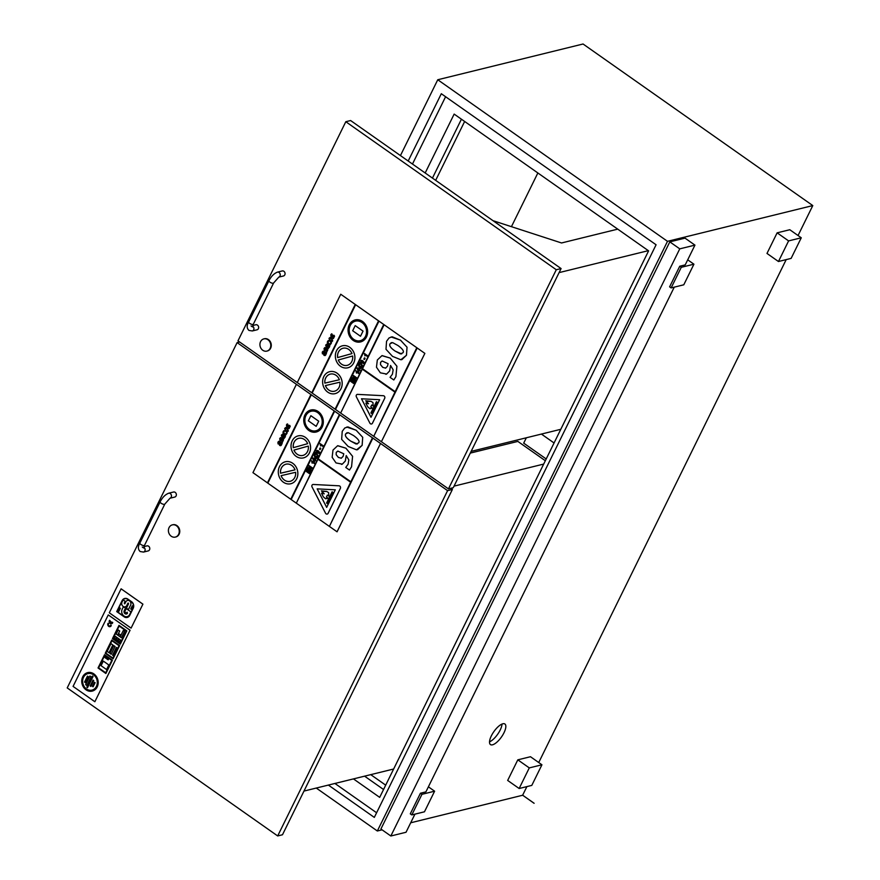 <?xml version="1.0" encoding="UTF-8"?>
<svg xmlns="http://www.w3.org/2000/svg" width="880" height="880" viewBox="0 0 880 880"><rect width="100%" height="100%" fill="white"/><g stroke="black" fill="none" stroke-linecap="round" stroke-linejoin="round"><path stroke-width="1.32" d="M522.665 795.201L534.127 803.275L522.632 795.212L526.889 786.61M534.105 803.308L522.632 795.212M554.07 442.981L541.409 434.071M546.205 458.964L523.699 443.135L526.339 437.778M511.434 226.677L537.867 172.964M519.145 788.513L507.672 780.439L517.814 759.836L530.475 756.723L541.937 764.786L529.287 767.899L519.145 788.513L531.795 785.4L541.937 764.786M517.814 759.836L529.287 767.899M411.818 814.913L410.289 813.846L420.431 793.232L421.96 794.31L411.818 814.913L424.468 811.8L434.61 791.197L421.96 794.31M420.431 793.232L425.898 791.89L674.256 287.144M428.395 786.819L434.61 791.197M671.132 287.914L669.603 286.847L679.745 266.233L681.274 267.311L671.132 287.914L683.782 284.801L693.924 264.198L681.274 267.311M679.745 266.233L685.212 264.891L694.947 245.124L679.756 248.853L390.841 836L406.032 832.26L414.942 814.143M687.709 259.82L693.924 264.198M778.459 261.514L766.986 253.44L777.128 232.837L789.789 229.724L801.262 237.787L788.601 240.9L778.459 261.514L791.12 258.401L801.262 237.787M777.128 232.837L788.601 240.9M390.841 836L380.908 829.004L669.812 241.868L685.003 238.128L694.947 245.124M538.736 762.531L786.203 259.6M798.05 235.532L812.79 205.579L667.491 241.329L377.344 830.995L382.074 829.829M410.696 822.789L522.61 795.256M492.503 744.81A12.573 4.653 -54.9 0 1 490.446 744.579A12.573 4.653 -54.9 0 1 493.878 731.621A12.573 4.653 -54.9 0 1 504.911 724.009A12.573 4.653 -54.9 0 1 502.843 734.866A12.573 4.653 -54.9 0 1 492.503 744.81M669.812 241.868L679.756 248.853M502.018 724.053A12.573 4.653 -54.9 0 1 489.511 741.84M425.183 172.975L454.157 114.092L648.604 250.855L379.687 797.368L353.441 778.899M385.693 785.158L370.744 774.642M435.666 180.345L464.64 121.462M432.454 178.09L461.428 119.207M383.559 789.514L364.573 776.16M408.188 161.029L441.309 93.72L656.084 244.772L374.319 817.399L328.361 785.07M376.596 812.768L334.928 783.464M412.478 164.043L445.599 96.734M316.272 788.051L377.344 830.995M812.79 205.579L583.055 44L437.756 79.75L667.491 241.329M400.444 155.584L437.756 79.75M470.283 453.101L517.847 441.408L545.336 460.735M303.985 791.076L393.646 769.01M454.025 486.145L543.686 464.079M452.441 487.894L451.858 489.082M176.418 525.723A6.292 5.379 -103.8 0 0 172.326 524.876A6.292 5.379 -103.8 0 0 168.608 532.268A6.292 5.379 -103.8 0 0 175.34 537.086A6.292 5.379 -103.8 0 0 179.234 532.103A6.292 5.379 -103.8 0 0 176.418 525.723M172.59 524.821A6.292 5.379 76.2 0 1 172.832 524.755A6.292 5.379 76.2 0 1 176.924 525.602A6.292 5.379 76.2 0 1 179.74 531.982A6.292 5.379 76.2 0 1 175.846 536.965A6.292 5.379 76.2 0 1 175.582 537.02M143.99 546.612L147.092 545.853A2.596 2.211 76.2 0 1 148.335 550.88L143.517 552.068L140.173 551.529C137.907 549.428 137.819 546.59 139.887 543.026A2.596 0.946 -153.8 0 0 140.91 544.489A2.596 0.946 -153.8 0 0 144.529 545.314L143.693 548.031L142.274 547.03M168.773 493.196L173.58 492.008A2.596 2.211 76.2 0 1 174.823 497.046L170.016 498.223A2.596 2.211 -103.8 0 0 168.773 493.196C165.308 494.494 162.448 497.365 160.171 501.809L139.887 543.026M447.59 490.644L277.684 835.945L282.48 834.757L452.397 489.456L447.59 490.644L237.116 342.606L239.624 341.99M237.116 342.606L67.21 687.918L277.684 835.945M452.397 489.456L450.758 488.312M617.738 229.141L561.539 242.968L493.031 220.693M471.141 451.363L560.802 429.297M559.097 272.613L648.329 250.657M267.938 339.735A6.292 5.379 -103.8 0 0 263.846 338.888A6.292 5.379 -103.8 0 0 260.128 346.28A6.292 5.379 -103.8 0 0 266.849 351.109A6.292 5.379 -103.8 0 0 270.754 346.115A6.292 5.379 -103.8 0 0 267.938 339.735M264.099 338.833A6.292 5.379 76.2 0 1 264.352 338.767A6.292 5.379 76.2 0 1 268.444 339.614A6.292 5.379 76.2 0 1 271.26 345.994A6.292 5.379 76.2 0 1 267.355 350.977A6.292 5.379 76.2 0 1 267.102 351.032M252.78 325.512L255.893 324.742A2.596 2.211 76.2 0 1 257.125 329.78L252.318 330.957L248.974 330.429C246.708 328.317 246.609 325.49 248.677 321.926A2.596 0.946 -153.8 0 0 249.7 323.389A2.596 0.946 -153.8 0 0 253.33 324.214L252.494 326.92L251.075 325.93M277.574 272.096L282.381 270.908A2.596 2.211 76.2 0 1 283.613 275.935L278.806 277.123A2.596 2.211 -103.8 0 0 277.574 272.096C274.109 273.383 271.238 276.254 268.961 280.709L248.677 321.926M556.281 269.742L448.459 488.873L453.266 487.696L561.088 268.565L556.281 269.742L345.807 121.715L350.614 120.538L561.088 268.565M345.807 121.715L237.985 340.846L297.275 382.547M373.736 436.337L417.175 348.018L373.736 436.337L448.459 488.873M123.31 606.958L123.343 606.947A2.134 1.826 -103.8 0 0 124.377 607.266A2.134 1.826 76.2 0 1 123.31 606.958L122.397 608.828A4.939 4.224 -103.8 0 0 122.507 614.438A4.939 4.224 -103.8 0 0 127.138 616.627A4.939 4.224 -103.8 0 0 129.877 614.097L130.955 611.919L126.214 608.586L125.147 610.764A1.309 1.122 -103.8 0 0 126.401 612.832A1.309 1.122 -103.8 0 0 127.127 612.161L127.468 613.294A2.233 1.914 76.2 0 1 124.113 610.94L125.51 608.091L124.355 607.277L125.51 608.091M126.247 608.575L130.977 611.908L129.877 614.097M129.899 614.086A4.939 4.224 76.2 0 1 127.16 616.627A4.939 4.224 76.2 0 1 127.149 616.627L127.138 616.627M125.543 608.08L124.113 610.94A2.233 1.914 -103.8 0 0 126.478 613.987M127.149 612.172A1.309 1.122 76.2 0 1 126.412 612.821L126.423 612.821M131.659 601.788L127.523 598.873A4.994 4.268 -103.8 0 0 124.696 598.466A4.994 4.268 -103.8 0 0 122.045 600.754L116.71 611.578L124.234 616.88A4.785 4.092 -103.8 0 0 127.237 617.441A4.785 4.092 -103.8 0 0 129.822 615.153L133.089 608.52A4.851 4.147 -103.8 0 0 131.659 601.788L131.692 601.777A4.851 4.147 76.2 0 1 133.111 608.509L129.822 615.153M122.232 600.886A4.884 4.18 76.2 0 1 124.784 598.752A4.884 4.18 76.2 0 1 127.413 599.082L131.56 601.997A4.576 3.916 76.2 0 1 132.902 608.388L129.635 615.021A4.587 3.927 76.2 0 1 127.171 617.177A4.587 3.927 76.2 0 1 124.344 616.671L117.007 611.512L122.265 600.875L117.029 611.501L124.344 616.671A4.587 3.927 -103.8 0 0 127.182 617.177M124.795 598.752A4.884 4.18 -103.8 0 0 122.265 600.875M124.718 598.455L124.696 598.466A4.994 4.268 76.2 0 1 124.718 598.455A4.994 4.268 76.2 0 1 127.545 598.873L131.692 601.777M129.844 615.153A4.785 4.092 76.2 0 1 127.259 617.441A4.785 4.092 76.2 0 1 127.248 617.441L127.237 617.441M132.286 605.792L132.792 606.133L132.286 605.792L130.724 608.971L131.208 609.312L132.77 606.133L131.23 609.301M120.362 608.3L119.79 607.893L118.283 610.962L118.866 611.358L120.395 608.3L118.866 611.358M119.812 607.893L120.395 608.3M124.3 603.141L124.751 603.834L124.267 603.141L125.169 601.315L124.267 603.141M123.167 599.885L125.202 601.304L123.145 599.885L122.243 601.711A3.168 2.706 -103.8 0 0 125.191 606.848A3.168 2.706 -103.8 0 0 127.006 605.066L127.897 603.229L128.601 603.724L126.423 608.168L128.403 609.565L130.592 605.121A3.102 2.651 -103.8 0 0 125.873 601.81L124.74 603.845M128.161 603.031L127.028 605.055A3.168 2.706 76.2 0 1 125.213 606.848A3.168 2.706 76.2 0 1 125.202 606.848L125.213 606.848M128.436 609.554L130.592 605.121M127.523 600.446L127.49 600.457A3.102 2.651 76.2 0 1 130.614 605.121M142.879 604.153L121.088 588.83L109.296 612.799L131.087 628.122L142.912 604.142L131.087 628.122M142.912 604.142L121.11 588.819M337.788 445.698L345.906 448.184L352.594 456.335L351.56 466.796L352.572 456.335L345.884 448.195L337.623 445.731L333.003 450.076L332.134 457.281L336.028 462.924L342.309 464.145L345.301 461.021L346.214 455.576L348.832 459.921L348.073 464.299L345.741 467.434L349.492 470.063L351.538 466.807L349.492 470.063M341.55 464.398L342.309 464.145L341.55 464.398M341.352 458.216L338.393 457.446L336.16 454.696L336.248 452.386L337.92 451.121L343.772 453.794L343.123 456.346L341.198 458.26M337.623 451.176L336.281 452.375L336.16 454.696L338.415 457.435L341.374 458.205M346.236 455.576L345.334 461.021L342.309 464.145M315.722 459.074L317.317 457.512L314.248 455.356L315.205 458.722L315.744 459.074L316.415 457.71M315.887 457.336L315.502 458.117L314.842 456.599L315.887 457.336M314.875 456.632L315.524 458.084M316.426 456.291L316.701 457.072M316.734 457.072L317.317 457.512M317.042 458.128L317.35 457.501M314.27 455.345L316.195 456.698M315.106 458.909L315.414 459.69L315.139 458.909L312.961 457.963L312.697 458.502L313.929 461.329L314.435 461.692L315.117 460.317L315.722 460.746L315.414 459.69L315.722 460.746M312.961 457.963L314.919 459.316M313.555 459.217L314.6 459.954L314.215 460.724L313.555 459.217M315.128 460.328L314.457 461.681M313.588 459.25L314.237 460.702M315.744 452.452L314.655 454.663L315.205 455.048L315.92 453.574L317.9 456.335L318.208 455.708L315.744 452.452L318.23 455.708L317.9 456.335M315.931 453.607L315.205 455.048M309.188 465.663L312.279 467.808L311.916 468.49L312.246 467.808L309.188 465.663L308.88 466.29L310.937 467.731L308.198 467.676L310.926 467.72M308.231 467.665L307.879 468.325L310.937 470.481L311.245 469.854L310.937 470.481M311.267 469.843L309.243 468.446L311.267 469.843M309.243 468.446L311.916 468.49M320.595 444.829L322.795 446.38L323.114 445.731L320.045 443.575L320.628 445.973M320.067 443.564L323.136 445.72L322.795 446.38M283.987 430.628L284.647 431.112L283.701 431.915L284.636 431.079L283.987 430.628L283.173 431.552L283.008 433.158L285.703 435.05L286.99 433.4L286.396 432.322L286.264 433.741L284.438 433.939L283.668 431.926L284.46 433.928L286.286 433.741L285.648 434.291M285.703 435.05L287.045 432.784M286.396 432.322L287.078 432.773M284.537 437.25L282.678 437.635L283.657 434.797L282.271 434.379L281.347 435.215L282.326 438.251L283.888 438.68L285.384 436.106L284.757 435.655L283.778 437.943M283.228 435.325L282.238 437.327L281.809 435.578L283.228 435.325M281.831 435.578L282.425 435.05L281.71 436.535L282.271 437.316M283.888 438.68L285.329 436.81L284.757 435.655M282.293 434.379L283.976 435.017M283.998 435.006L282.678 437.635L284.559 437.25M308.385 471.999L309.21 470.305L308.385 471.999L309.221 472.56L308.385 471.999M308.715 469.942L307.868 471.636L307.186 471.152L308.077 469.337L307.56 468.974L308.099 469.337L307.208 471.152L307.868 471.614M307.582 468.974L306.328 471.471L309.386 473.627L310.651 471.064L310.134 470.701L310.673 471.053L309.386 473.627M310.156 470.69L309.21 472.582M281.534 443.553L281.391 445.115L282.194 443.179L279.84 441.529L278.718 441.298L277.904 442.255L278.08 443.938L278.85 442.035L279.609 442.222L279.048 444.103L279.708 445.5L281.369 445.115L280.665 445.72M281.875 443.817L282.216 443.179L278.718 441.298M278.883 442.035L279.499 442.145L278.883 442.035L278.102 443.905M281.028 443.223L280.951 444.51L279.994 444.807L280.071 442.552L281.028 443.223M280.104 442.541L279.994 444.807M312.103 462.066L314.314 463.617L314.633 462.968L311.564 460.812L312.136 463.21M314.336 463.617L314.655 462.968L311.564 460.812M281.655 441.914L282.304 442.376L283.448 440L282.876 439.087L280.291 440.055L281.138 438.053L280.522 437.613L279.697 438.614L280.049 440.759L282.909 440.286L281.655 441.914M281.556 439.274L282.898 439.076L281.534 439.274L282.898 439.076L283.47 439.989L282.304 442.376M280.049 440.759L281.864 440.011M280.522 437.613L281.127 438.086M281.171 438.053L280.313 440.044M316.426 450.923L317.152 450.373L316.371 451.902L317.449 453.112L319.55 453.112L318.967 453.64L319.616 452.133L317.119 450.384L318.549 450.923L319.55 453.112M316.943 451.253L317.075 451.825L316.943 451.253M317.075 451.825L317.812 452.43L317.053 451.836M316.921 451.264L319.088 452.771M285.67 431.398L287.221 431.871L288.321 430.98L287.342 428.01L285.769 427.526L284.691 428.417L285.67 431.398M287.826 430.628L286 430.738L285.186 428.769L287.012 428.67L287.826 430.628L287.254 431.134M285.186 428.769L285.758 428.263M285.769 428.252L285.208 428.769L286.022 430.727L287.848 430.617M285.703 427.537L287.364 428.01L288.354 430.969L287.375 431.849M320.111 449.614L320.727 448.349L320.144 447.931L320.76 448.338L320.111 449.614L319.517 449.196L320.144 447.931M288.409 428.197L289.058 428.659L290.191 426.283L289.619 425.37L287.045 426.338L287.892 424.336L287.265 423.896L286.451 424.897L286.803 427.042L289.663 426.569L288.409 428.197M288.31 425.557L289.652 425.359L288.288 425.557L289.652 425.359L290.224 426.272L289.058 428.659M286.803 427.042L289.377 426.074M287.265 423.896L287.892 424.336M287.903 424.358L287.067 426.327M288.64 426.283L289.41 426.063M346.742 427.053L356.18 430.243L362.725 437.327L356.147 430.254L347.897 426.899L344.74 428.021L342.221 431.354L341.66 439.373L348.172 446.457L356.499 449.834L357.599 449.68L362.131 445.346L362.703 437.327L362.153 445.346L356.532 449.834M350.801 441.166C346.247 438.064 344.564 435.622 345.752 433.829L348.249 432.685L353.54 435.545C358.292 438.977 359.975 441.419 358.6 442.871L356.081 444.004L350.801 441.166L357.291 444.015M347.094 432.674L345.785 433.829C344.586 435.611 346.269 438.053 350.823 441.166M329.406 526.427L337.073 531.806L380.534 443.476L372.867 438.108L329.384 526.438L372.845 438.119L334.631 411.213L291.17 499.543L295.933 502.887M334.224 410.96L290.763 499.279L334.609 411.224L296.406 384.329L380.534 443.476M267.454 482.856L252.945 472.648L296.406 384.329M339.79 414.843L318.164 458.799L350.845 481.778L318.142 458.81L339.768 414.854M332.101 491.799L333.102 492.481L332.101 491.799L326.568 503.041L327.547 503.734L333.08 492.481L327.547 503.734M310.871 415.701L318.725 421.201L316.173 426.338L318.692 421.212L310.871 415.701L308.341 420.827L316.173 426.338M317.163 488.873L335.313 489.819L326.667 507.386L317.163 488.873L326.678 507.353M339.031 485.804A1.705 1.463 76.2 0 1 340.373 488.411L328.119 513.315A1.705 1.463 76.2 0 1 327.206 514.074A1.705 1.463 -103.8 0 0 328.086 513.326L340.351 488.422A1.705 1.463 -103.8 0 0 339.009 485.804L313.269 484.473A1.705 1.463 -103.8 0 0 312.895 484.506A1.705 1.463 76.2 0 1 312.928 484.495A1.705 1.463 76.2 0 1 313.291 484.462L339.009 485.804M312.928 484.495L312.895 484.506A1.705 1.463 -103.8 0 0 312.048 486.948L325.534 513.194A1.705 1.463 -103.8 0 0 327.195 514.074L327.228 514.063M293.282 447.678A8.8 7.535 76.2 0 1 298.694 438.339A8.8 7.535 76.2 0 1 307.648 443.674L293.282 447.678M298.705 438.339A8.8 7.535 -103.8 0 0 293.315 447.667M308.297 446.094A8.8 7.535 76.2 0 1 302.896 455.433A8.8 7.535 76.2 0 1 293.942 450.098L308.297 446.094L293.942 450.098M293.964 450.098A8.8 7.535 -103.8 0 0 302.907 455.433M298.111 435.886L298.089 435.897A11.319 9.68 76.2 0 1 298.111 435.886A11.319 9.68 76.2 0 1 305.47 437.415A11.319 9.68 -103.8 0 0 298.089 435.897A11.319 9.68 -103.8 0 0 291.39 449.196A11.319 9.68 -103.8 0 0 303.501 457.875A11.319 9.68 -103.8 0 0 310.519 448.899A11.319 9.68 -103.8 0 0 305.448 437.426A11.319 9.68 76.2 0 1 310.541 448.899A11.319 9.68 76.2 0 1 303.523 457.875A11.319 9.68 76.2 0 1 303.512 457.875L303.523 457.875M372.46 437.844L350.834 481.8M317.955 459.239L296.307 503.173L317.933 459.228L350.625 482.218L329.384 526.438M339.383 414.59L296.307 503.173M310.904 394.548L267.443 482.878L311.289 394.823M311.311 394.812L267.828 483.142L290.774 499.257M285.978 464.2A8.8 7.535 -103.8 0 0 280.544 473.209L280.511 473.209A8.8 7.535 76.2 0 1 285.956 464.2A8.8 7.535 76.2 0 1 295.031 469.843L280.511 473.209M280.544 473.209L295.031 469.843M281.094 475.662L295.614 472.296A8.8 7.535 76.2 0 1 290.169 481.305A8.8 7.535 76.2 0 1 281.094 475.662A8.8 7.535 -103.8 0 0 290.18 481.294M292.721 463.287A11.319 9.68 -103.8 0 0 285.362 461.758A11.319 9.68 -103.8 0 0 278.663 475.068A11.319 9.68 -103.8 0 0 290.763 483.747A11.319 9.68 -103.8 0 0 297.792 474.771A11.319 9.68 -103.8 0 0 292.721 463.287M285.362 461.758L285.384 461.758A11.319 9.68 76.2 0 1 285.384 461.758A11.319 9.68 76.2 0 1 292.743 463.287A11.319 9.68 76.2 0 1 297.814 474.76A11.319 9.68 76.2 0 1 290.796 483.736A11.319 9.68 76.2 0 1 290.785 483.736L290.763 483.747M317.658 412.61A10.065 8.602 76.2 0 1 322.168 422.818A10.065 8.602 76.2 0 1 315.92 430.793A10.065 8.602 76.2 0 1 305.162 423.071A10.065 8.602 76.2 0 1 311.113 411.246A10.065 8.602 76.2 0 1 317.658 412.61M311.124 411.246A10.065 8.602 -103.8 0 0 305.184 423.071A10.065 8.602 -103.8 0 0 315.931 430.782M310.838 410.025L310.816 410.025A11.319 9.68 76.2 0 1 310.838 410.025A11.319 9.68 76.2 0 1 318.197 411.554A11.319 9.68 -103.8 0 0 310.816 410.025A11.319 9.68 -103.8 0 0 304.117 423.335A11.319 9.68 -103.8 0 0 316.228 432.014A11.319 9.68 -103.8 0 0 323.246 423.038A11.319 9.68 -103.8 0 0 318.175 411.554A11.319 9.68 76.2 0 1 323.268 423.027A11.319 9.68 76.2 0 1 316.25 432.003A11.319 9.68 76.2 0 1 316.239 432.003L316.228 432.014M328.086 498.201L326.425 497.057L327.382 495.099L328.823 496.111L328.614 492.613L326.634 491.436L321.387 490.886L324.214 493.834L321.508 493.185L323.345 496.859L325.567 498.784L328.064 498.212L326.425 497.057L327.404 495.11M321.53 493.174L324.192 493.823M323.631 491.425L321.387 490.886M323.653 491.414L326.656 491.436L328.614 492.613M328.636 492.602L328.823 496.111M296.329 503.173L329.01 526.152M380.512 443.487L337.051 531.806M89.947 675.983L91.157 676.841L89.914 675.994L85.646 684.673L86.856 685.531L91.124 676.841L86.856 685.531M114.257 638.275L115.511 639.155L116.49 637.164L115.236 636.284L114.257 638.275M115.236 636.284L116.523 637.164L115.511 639.155M105.545 656.59L108.702 658.812L105.523 656.59L105.006 657.624L108.163 659.846L108.669 658.812L108.163 659.846M104.566 654.709L98.032 667.964L105.864 673.486L112.387 660.231L104.544 654.72L112.409 660.231L105.886 673.475M104.72 655.413L111.793 660.385L105.688 672.793L98.615 667.821L104.72 655.413L98.615 667.821L105.699 672.771M108.592 623.656L108.075 623.304A2.112 1.804 -103.8 0 0 110.077 626.659A2.112 1.804 -103.8 0 0 111.265 625.537L110.737 625.174A1.43 1.221 76.2 0 1 108.559 625.306A1.43 1.221 76.2 0 1 108.592 623.656L108.614 623.656A1.43 1.221 -103.8 0 0 109.934 625.977M110.737 625.174L111.265 625.537A2.112 1.804 76.2 0 1 110.088 626.659L110.077 626.659M118.987 625.361L126.852 630.872L118.987 625.361L112.475 638.616L120.307 644.127L126.83 630.872L120.307 644.127M119.163 626.054L126.236 631.026L120.131 643.434L113.058 638.462L119.163 626.054L113.058 638.462L120.142 643.412M111.221 621.995L110.682 621.621L110.198 622.611A1.43 1.232 76.2 0 1 110.066 620.675L109.549 620.312A2.123 1.815 -103.8 0 0 111.518 623.755A2.123 1.815 -103.8 0 0 112.728 622.545L112.211 622.182A1.43 1.232 76.2 0 1 110.726 622.985L111.243 621.984L110.726 622.985M110.088 620.664A1.43 1.232 -103.8 0 0 110.209 622.589M111.243 621.984L110.682 621.621M110.759 622.974A1.43 1.232 -103.8 0 0 111.386 623.018M111.54 623.755L111.518 623.755A2.123 1.815 76.2 0 1 111.529 623.755A2.123 1.815 76.2 0 0 112.761 622.545L112.211 622.182M103.356 661.111L108.856 664.983L103.323 661.111L101.079 665.687L106.579 669.559L108.834 664.983L106.612 669.548M111.771 640.046L119.636 645.546L111.771 640.046L105.248 653.29L113.091 658.801L119.603 645.557L113.091 658.801M111.947 640.728L119.02 645.711L112.915 658.108L105.842 653.136L111.947 640.728M111.958 640.739L105.864 653.136L112.926 658.097M116.38 647.416L116.941 647.801L116.358 647.427L112.541 655.182L113.091 655.578L116.908 647.812L113.091 655.578M113.806 645.601L115.071 646.492L113.784 645.612L109.967 653.378L111.221 654.258L115.038 646.492L111.221 654.258M111.001 643.654L112.86 644.941L111.001 643.654L107.173 651.42L109.021 652.707L112.838 644.941L109.021 652.707M87.714 672.617L87.681 672.628A9.504 8.129 76.2 0 1 87.714 672.617A9.504 8.129 76.2 0 1 93.896 673.904A9.504 8.129 -103.8 0 0 87.681 672.628A9.504 8.129 -103.8 0 0 82.06 683.804A9.504 8.129 -103.8 0 0 92.224 691.097A9.504 8.129 -103.8 0 0 98.12 683.562A9.504 8.129 -103.8 0 0 93.863 673.915A9.504 8.129 76.2 0 1 98.153 683.551A9.504 8.129 76.2 0 1 92.257 691.086A9.504 8.129 76.2 0 1 92.235 691.086L92.224 691.097M93.456 674.751A8.503 7.271 76.2 0 1 97.262 683.375A8.503 7.271 76.2 0 1 91.982 690.118A8.503 7.271 76.2 0 1 82.896 683.595A8.503 7.271 76.2 0 1 87.923 673.607A8.503 7.271 76.2 0 1 93.456 674.751M87.934 673.607A8.503 7.271 -103.8 0 0 82.918 683.595A8.503 7.271 -103.8 0 0 92.004 690.118M118.217 635.492L119.658 636.504L120.472 634.832L119.042 633.82L118.217 635.492M119.042 633.82L120.505 634.821L119.68 636.493M94.457 682.286L95.117 682.726L94.457 682.286L92.455 686.367L93.082 686.807L95.084 682.726L93.082 686.807M116.182 639.628L117.436 640.508L118.415 638.517L117.161 637.637L116.182 639.628M117.161 637.637L118.448 638.517L117.436 640.508M120.362 639.881L119.108 639.001L118.129 640.992L119.383 641.872L120.384 639.881L119.383 641.872M119.13 639.001L120.384 639.881M118.206 629.948L116.171 634.051L117.678 635.107L119.691 631.015L118.184 629.948L119.724 631.004L117.7 635.107M123.277 630.564L124.531 631.444L123.255 630.564L120.164 636.856L121.418 637.736L124.509 631.455L121.418 637.736M93.06 680.108L93.742 680.57L93.06 680.108L90.178 685.96L90.838 686.422L93.72 680.57L90.871 686.411M87.472 676.115L88.561 676.863L87.472 676.115L84.557 682.055L85.613 682.803L88.539 676.863L85.613 682.803M93.049 676.478L92.389 676.016L93.071 676.478L87.516 687.698L93.049 676.478M92.411 676.016L86.867 687.247L87.516 687.698M130.053 630.234L108.262 614.9L130.075 630.223L94.864 701.734L130.053 630.234M94.864 701.734L73.073 686.4L108.262 614.9M382.118 355.597L390.236 358.094L396.924 366.245L395.89 376.706L396.902 366.245L390.214 358.105L381.953 355.641L377.333 359.986L376.464 367.191L380.358 372.823L386.639 374.055L389.631 370.931L390.544 365.486L393.162 369.831L392.403 374.209L390.071 377.344L393.822 379.973L395.868 376.706L393.822 379.973M385.88 374.308L386.639 374.055L385.88 374.308M385.682 368.126L382.723 367.356L380.49 364.606L380.578 362.296L382.25 361.031L388.102 363.704L387.453 366.256L385.528 368.17M381.953 361.086L380.611 362.285L380.49 364.606L382.745 367.345L385.704 368.115M390.566 365.486L389.664 370.931L386.639 374.055M360.052 368.984L361.647 367.422L358.578 365.255L359.535 368.632L360.074 368.984L360.745 367.62M360.217 367.246L359.832 368.027L359.172 366.509L360.217 367.246M359.205 366.542L359.854 367.994M360.756 366.201L361.031 366.982M361.064 366.982L361.647 367.422M361.372 368.038L361.68 367.411M358.6 365.255L360.525 366.608M359.436 368.819L359.744 369.6L359.469 368.819L357.291 367.873L357.027 368.412L358.259 371.239L358.765 371.602L359.447 370.227L360.052 370.656L359.744 369.6L360.052 370.656M357.291 367.873L359.249 369.226M357.885 369.127L358.93 369.864L358.545 370.634L357.885 369.127M359.458 370.238L358.787 371.591M357.918 369.16L358.567 370.612M360.074 362.362L358.985 364.573L359.535 364.958L360.25 363.484L362.23 366.245L362.538 365.618L360.074 362.362L362.56 365.618L362.23 366.245M360.261 363.517L359.535 364.958M353.518 375.573L356.609 377.718L356.246 378.4L356.576 377.718L353.518 375.573L353.21 376.2L355.267 377.641L352.528 377.586L355.256 377.63M352.561 377.575L352.209 378.235L355.267 380.391L355.575 379.764L355.267 380.391M355.597 379.753L353.573 378.356L355.597 379.753M353.573 378.356L356.246 378.4M364.925 354.739L367.125 356.29L367.444 355.641L364.375 353.485L364.958 355.883M364.397 353.474L367.466 355.63L367.125 356.29M328.317 340.538L328.977 341.022L328.031 341.825L328.966 340.989L328.317 340.538L327.503 341.462L327.338 343.068L330.033 344.96L331.32 343.31L330.726 342.232L330.594 343.651L328.768 343.849L327.998 341.836L328.79 343.838L330.616 343.651L329.978 344.201M330.033 344.96L331.375 342.683M330.726 342.232L331.408 342.683M328.867 347.16L327.008 347.545L327.987 344.696L326.601 344.289L325.677 345.125L326.656 348.161L328.218 348.59L329.714 346.016L329.087 345.565L328.108 347.853M327.558 345.235L326.568 347.237L326.139 345.488L327.558 345.235M326.161 345.488L326.755 344.96L326.04 346.434L326.601 347.226M328.218 348.59L329.659 346.72L329.087 345.565M326.623 344.289L328.306 344.927M328.328 344.916L327.008 347.545L328.889 347.16M352.715 381.909L353.54 380.215L352.715 381.909L353.551 382.47L352.715 381.909M353.045 379.852L352.198 381.546L351.516 381.062L352.407 379.247L351.89 378.884L352.429 379.247L351.538 381.062L352.198 381.524M351.912 378.884L350.658 381.381L353.716 383.537L354.981 380.974L354.464 380.611L355.003 380.963L353.716 383.537M354.486 380.6L353.54 382.492M325.864 353.463L325.721 355.025L326.524 353.089L324.17 351.439L323.048 351.208L322.234 352.165L322.41 353.848L323.18 351.945L323.939 352.132L323.378 354.013L324.038 355.41L325.699 355.025L324.995 355.63M326.205 353.727L326.546 353.089L323.048 351.208M323.213 351.945L323.829 352.055L323.213 351.945L322.41 353.848M325.358 353.133L325.281 354.42L324.324 354.717L324.401 352.462L325.358 353.133M324.434 352.451L324.324 354.717M356.433 371.976L358.644 373.527L358.963 372.878L355.894 370.722L356.466 373.12M358.666 373.527L358.985 372.878L355.894 370.722M325.985 351.824L326.634 352.286L327.778 349.91L327.206 348.997L324.621 349.965L325.468 347.963L324.852 347.523L324.027 348.524L324.379 350.669L327.239 350.196L325.985 351.824M325.886 349.184L327.228 348.986L325.864 349.184L327.228 348.986L327.8 349.899L326.634 352.286M324.379 350.669L326.194 349.921M324.852 347.523L325.457 347.996M325.501 347.952L324.643 349.954M360.756 360.833L361.482 360.283L360.701 361.812L361.779 363.022L363.88 363.022L363.297 363.55L363.946 362.043L361.449 360.294L362.879 360.833L363.88 363.022M361.273 361.163L361.405 361.735L361.273 361.163M361.405 361.735L362.142 362.34L361.383 361.746M361.251 361.174L363.418 362.681M330 341.308L331.551 341.781L332.651 340.89L331.672 337.92L330.099 337.436L329.021 338.327L330 341.308M332.156 340.538L330.33 340.648L329.516 338.679L331.342 338.58L332.156 340.538L331.584 341.044M329.516 338.679L330.088 338.173M330.099 338.162L329.538 338.679L330.352 340.637L332.178 340.527M330.033 337.447L331.694 337.909L332.684 340.879L331.705 341.759M364.441 359.524L365.057 358.259L364.474 357.841L365.09 358.248L364.441 359.524L363.847 359.106L364.474 357.841M332.739 338.107L333.388 338.558L334.521 336.193L333.949 335.28L331.375 336.248L332.222 334.246L331.595 333.806L330.781 334.807L331.133 336.952L333.993 336.479L332.739 338.107M332.64 335.467L333.982 335.269L332.618 335.467L333.982 335.269L334.554 336.182L333.388 338.558M331.133 336.952L333.707 335.984M331.595 333.806L332.222 334.246M332.233 334.268L331.397 336.237M332.97 336.193L333.74 335.973M391.072 336.963L400.51 340.153L407.055 347.237L400.477 340.164L392.227 336.809L389.07 337.931L386.551 341.264L385.99 349.283L392.502 356.367L400.829 359.744L401.929 359.59L406.461 355.256L407.033 347.237L406.483 355.256L400.862 359.744M395.131 351.076C390.577 347.974 388.894 345.532 390.082 343.739L392.579 342.595L397.87 345.455C402.622 348.887 404.305 351.329 402.93 352.781L400.411 353.914L395.131 351.076L401.621 353.925M391.424 342.584L390.115 343.739C388.916 345.521 390.599 347.963 395.153 351.076M381.403 441.716L424.864 353.386L378.961 321.123L335.5 409.453L340.263 412.797M378.554 320.859L335.093 409.189L378.939 321.134L340.736 294.239L424.864 353.386M311.784 392.766L297.275 382.558L340.736 294.239M384.12 324.753L362.494 368.709L395.175 391.688L362.472 368.72L384.098 324.764M376.431 401.709L377.432 402.391L376.431 401.709L370.898 412.951L371.877 413.644L377.41 402.391L371.877 413.644M355.201 325.611L363.055 331.111L360.503 336.248L363.022 331.122L355.201 325.611L352.671 330.737L360.503 336.248M361.493 398.783L379.643 399.729L370.997 417.296L361.493 398.783L371.008 417.263M383.361 395.714A1.705 1.463 76.2 0 1 384.703 398.321L372.449 423.225A1.705 1.463 76.2 0 1 371.536 423.984A1.705 1.463 -103.8 0 0 372.416 423.236L384.681 398.332A1.705 1.463 -103.8 0 0 383.339 395.714L357.599 394.383A1.705 1.463 -103.8 0 0 357.225 394.416A1.705 1.463 76.2 0 1 357.258 394.405A1.705 1.463 76.2 0 1 357.621 394.372L383.339 395.714M357.258 394.405L357.225 394.416A1.705 1.463 -103.8 0 0 356.378 396.858L369.864 423.104A1.705 1.463 -103.8 0 0 371.525 423.984L371.558 423.973M337.612 357.588A8.8 7.535 76.2 0 1 343.024 348.249A8.8 7.535 76.2 0 1 351.978 353.584L337.612 357.588M343.035 348.238A8.8 7.535 -103.8 0 0 337.645 357.577M352.627 356.004A8.8 7.535 76.2 0 1 347.226 365.343A8.8 7.535 76.2 0 1 338.272 360.008L352.627 356.004L338.272 360.008M338.294 360.008A8.8 7.535 -103.8 0 0 347.237 365.343M342.441 345.796L342.419 345.807A11.319 9.68 76.2 0 1 342.441 345.796A11.319 9.68 76.2 0 1 349.8 347.325A11.319 9.68 -103.8 0 0 342.419 345.807A11.319 9.68 -103.8 0 0 335.72 359.106A11.319 9.68 -103.8 0 0 347.831 367.785A11.319 9.68 -103.8 0 0 354.849 358.809A11.319 9.68 -103.8 0 0 349.778 347.336A11.319 9.68 76.2 0 1 354.871 358.809A11.319 9.68 76.2 0 1 347.853 367.785A11.319 9.68 76.2 0 1 347.842 367.785L347.853 367.785M416.79 347.754L395.164 391.71M362.285 369.149L340.637 413.083L362.263 369.138L394.955 392.128L373.714 436.348M383.713 324.5L340.637 413.083M355.234 304.458L311.773 392.788L355.619 304.733M355.641 304.722L312.158 393.052L335.104 409.167M330.308 374.11A8.8 7.535 -103.8 0 0 324.874 383.119L324.841 383.119A8.8 7.535 76.2 0 1 330.286 374.11A8.8 7.535 76.2 0 1 339.361 379.753L324.841 383.119M324.874 383.119L339.361 379.753M325.424 385.572L339.944 382.195A8.8 7.535 76.2 0 1 334.499 391.215A8.8 7.535 76.2 0 1 325.424 385.572A8.8 7.535 -103.8 0 0 334.51 391.204M337.051 373.197A11.319 9.68 -103.8 0 0 329.692 371.668A11.319 9.68 -103.8 0 0 322.993 384.978A11.319 9.68 -103.8 0 0 335.093 393.657A11.319 9.68 -103.8 0 0 342.122 384.681A11.319 9.68 -103.8 0 0 337.051 373.197M329.692 371.668L329.714 371.668A11.319 9.68 76.2 0 1 329.714 371.668A11.319 9.68 76.2 0 1 337.073 373.197A11.319 9.68 76.2 0 1 342.144 384.67A11.319 9.68 76.2 0 1 335.126 393.646A11.319 9.68 76.2 0 1 335.115 393.646L335.093 393.657M361.988 322.52A10.065 8.602 76.2 0 1 366.498 332.728A10.065 8.602 76.2 0 1 360.25 340.703A10.065 8.602 76.2 0 1 349.492 332.981A10.065 8.602 76.2 0 1 355.443 321.156A10.065 8.602 76.2 0 1 361.988 322.52M355.454 321.156A10.065 8.602 -103.8 0 0 349.514 332.981A10.065 8.602 -103.8 0 0 360.261 340.692M355.168 319.935L355.146 319.935A11.319 9.68 76.2 0 1 355.168 319.935A11.319 9.68 76.2 0 1 362.527 321.464A11.319 9.68 -103.8 0 0 355.146 319.935A11.319 9.68 -103.8 0 0 348.447 333.245A11.319 9.68 -103.8 0 0 360.558 341.924A11.319 9.68 -103.8 0 0 367.576 332.948A11.319 9.68 -103.8 0 0 362.505 321.464A11.319 9.68 76.2 0 1 367.598 332.937A11.319 9.68 76.2 0 1 360.58 341.913A11.319 9.68 76.2 0 1 360.569 341.913L360.558 341.924M372.416 408.111L370.755 406.967L371.712 405.009L373.153 406.021L372.944 402.523L370.964 401.346L365.717 400.796L368.544 403.744L365.838 403.095L367.675 406.769L369.897 408.694L372.394 408.122L370.755 406.967L371.734 405.02M365.86 403.084L368.522 403.733M367.961 401.335L365.717 400.796M367.983 401.324L370.986 401.346L372.944 402.523M372.966 402.512L373.153 406.021M340.659 413.083L373.34 436.062M424.842 353.397L381.381 441.716M143.792 547.272A2.596 2.211 76.2 0 1 143.517 552.068M144.529 545.314L164.813 504.097A2.596 0.946 -153.8 0 1 161.183 503.272A2.596 0.946 -153.8 0 1 160.171 501.809M252.593 326.161A2.596 2.211 76.2 0 1 252.318 330.957M253.33 324.214L273.614 282.997A2.596 0.946 -153.8 0 1 269.984 282.172A2.596 0.946 -153.8 0 1 268.961 280.709M164.813 504.097L170.016 498.223M273.614 282.997L278.806 277.123"/></g></svg>
